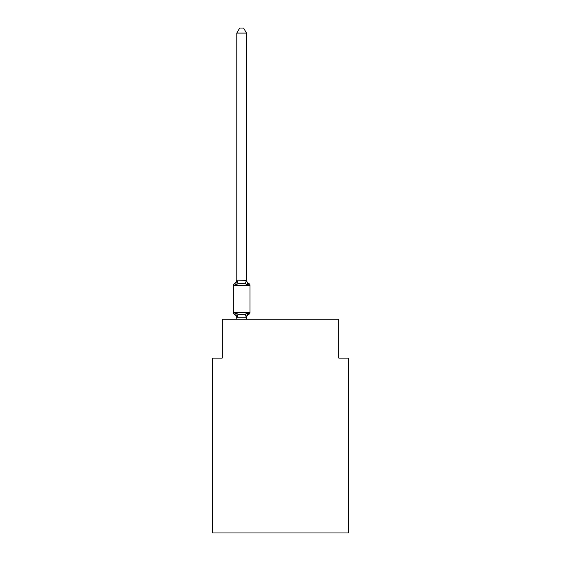<?xml version="1.0" encoding="UTF-8"?>
<svg xmlns="http://www.w3.org/2000/svg" width="561" height="561" viewBox="0 0 561 561"><rect width="100%" height="100%" fill="white"/><g stroke="black" fill="none" stroke-linecap="round" stroke-linejoin="round"><path stroke-width="0.84" d="M348.493 532.95L348.493 358.107L338.781 358.107L338.781 319.258L222.219 319.258L222.219 358.107L212.507 358.107L212.507 532.95L348.493 532.95M247.717 312.933L248.909 314.3L247.717 312.933L248.909 314.3L247.717 312.933L248.909 314.3L247.717 312.933L248.909 314.3L247.717 312.933L248.909 314.3L247.717 312.933L248.909 314.3L247.717 312.933L248.909 314.3L247.717 312.933L248.909 314.3L247.717 312.933L248.909 314.3L247.717 312.933L248.909 314.3L247.717 312.933L248.909 314.3L247.717 312.933L248.909 314.3L247.717 312.933L246.426 317.771L236.868 317.771L235.578 312.933L234.386 314.3A1.942 1.942 0 0 1 233.292 312.554A1.942 1.942 0 0 0 234.386 314.3A1.942 1.942 0 0 1 233.292 312.554A1.942 1.942 0 0 0 234.386 314.3A1.942 1.942 0 0 1 233.292 312.554A1.942 1.942 0 0 0 234.386 314.3A1.942 1.942 0 0 1 233.292 312.554A1.942 1.942 0 0 0 234.386 314.3A1.942 1.942 0 0 1 233.292 312.554A1.942 1.942 0 0 0 234.386 314.3A1.942 1.942 0 0 1 233.292 312.554A1.942 1.942 0 0 0 234.386 314.3A1.942 1.942 0 0 1 233.292 312.554A1.942 1.942 0 0 0 234.386 314.3A1.942 1.942 0 0 1 233.292 312.554A1.942 1.942 0 0 0 234.386 314.3A1.942 1.942 0 0 1 233.292 312.554A1.942 1.942 0 0 0 234.386 314.3A1.942 1.942 0 0 1 233.292 312.554A1.942 1.942 0 0 0 234.386 314.3A1.942 1.942 0 0 1 233.292 312.554A1.942 1.942 0 0 0 234.386 314.3A1.942 1.942 0 0 1 233.292 312.554A1.942 1.942 0 0 0 234.386 314.3A1.942 1.942 0 0 1 233.292 312.554A1.942 1.942 0 0 0 234.386 314.3A1.942 1.942 0 0 1 233.292 312.554A1.942 1.942 0 0 0 234.386 314.3A1.942 1.942 0 0 1 233.292 312.554A1.942 1.942 0 0 0 234.386 314.3A1.942 1.942 0 0 1 233.292 312.554A1.942 1.942 0 0 0 234.386 314.3A1.942 1.942 0 0 1 233.292 312.554A1.942 1.942 0 0 0 234.386 314.3A1.942 1.942 0 0 1 233.292 312.554A1.942 1.942 0 0 0 234.386 314.3A1.942 1.942 0 0 1 233.292 312.554A1.942 1.942 0 0 0 234.386 314.3A1.942 1.942 0 0 1 233.292 312.554A1.942 1.942 0 0 0 234.386 314.3A1.942 1.942 0 0 1 233.292 312.554A1.942 1.942 0 0 0 234.386 314.3A1.942 1.942 0 0 1 233.292 312.554A1.942 1.942 0 0 0 234.386 314.3A1.942 1.942 0 0 1 233.292 312.554A1.942 1.942 0 0 0 234.386 314.3L235.578 312.933L234.386 314.3A1.942 1.942 0 0 1 233.292 312.554A1.942 1.942 0 0 0 234.386 314.3L235.578 312.933L234.386 314.3L235.578 312.933L234.386 314.3L235.578 312.933L234.386 314.3L235.578 312.933L234.386 314.3L235.578 312.933L234.386 314.3L235.578 312.933L234.386 314.3L235.578 312.933L234.386 314.3L235.578 312.933L234.386 314.3L235.578 312.933L234.386 314.3L235.578 312.933L234.386 314.3L235.578 312.933L234.386 314.3L235.578 312.933L238.004 314.181L241.644 314.377L245.29 314.181L247.717 312.933L248.355 314.034M246.503 318.143A4.271 4.271 0 0 1 248.909 314.3A1.942 1.942 0 0 0 250.003 312.554L250.003 285.36A1.942 1.942 0 0 0 248.909 283.607L247.717 284.974L248.909 283.607A1.942 1.942 0 0 1 250.003 285.36A1.942 1.942 0 0 0 248.909 283.607L247.717 284.974L248.909 283.607A1.942 1.942 0 0 1 250.003 285.36A1.942 1.942 0 0 0 248.909 283.607L247.717 284.974L248.909 283.607A1.942 1.942 0 0 1 250.003 285.36A1.942 1.942 0 0 0 248.909 283.607L247.717 284.974L248.909 283.607A1.942 1.942 0 0 1 250.003 285.36A1.942 1.942 0 0 0 248.909 283.607L247.717 284.974L248.909 283.607A1.942 1.942 0 0 1 250.003 285.36A1.942 1.942 0 0 0 248.909 283.607L247.717 284.974L248.909 283.607A1.942 1.942 0 0 1 250.003 285.36A1.942 1.942 0 0 0 248.909 283.607L247.717 284.974L248.909 283.607A1.942 1.942 0 0 1 250.003 285.36A1.942 1.942 0 0 0 248.909 283.607L247.717 284.974L248.909 283.607A1.942 1.942 0 0 1 250.003 285.36A1.942 1.942 0 0 0 248.909 283.607L247.717 284.974L248.909 283.607A1.942 1.942 0 0 1 250.003 285.36A1.942 1.942 0 0 0 248.909 283.607L247.717 284.974L248.909 283.607A1.942 1.942 0 0 1 250.003 285.36A1.942 1.942 0 0 0 248.909 283.607L247.717 284.974L248.909 283.607A1.942 1.942 0 0 1 250.003 285.36A1.942 1.942 0 0 0 248.909 283.607L247.717 284.974L248.909 283.607A1.942 1.942 0 0 1 250.003 285.36A1.942 1.942 0 0 0 248.909 283.607L247.717 284.974L245.29 283.726L241.644 283.529L238.004 283.726L235.578 284.974L234.94 283.873M236.791 33.099L239.708 28.05L243.586 28.05L246.503 33.099L236.791 33.099L236.791 280.163L246.503 280.339L246.503 279.764L247.717 284.974L248.909 283.607A4.271 4.271 0 0 1 246.503 279.764M236.791 279.764L236.791 280.339L236.791 279.764A4.271 4.271 0 0 1 234.386 283.607L235.578 284.974L234.386 283.607A1.942 1.942 0 0 0 233.292 285.36L233.292 312.554L250.003 312.554M236.791 317.568L236.791 318.143A4.271 4.271 0 0 0 234.386 314.3M246.503 317.568L246.959 315.282L246.503 317.568M246.503 33.099L246.503 280.339M245.29 283.726L246.503 280.163M235.578 284.974L236.791 280.163M246.503 319.258L246.503 317.743M236.791 319.258L236.791 317.743M250.003 285.36L233.292 285.36M238.004 314.181L236.868 317.771M245.29 314.181L246.426 317.771M236.868 280.142L238.004 283.726"/></g></svg>
